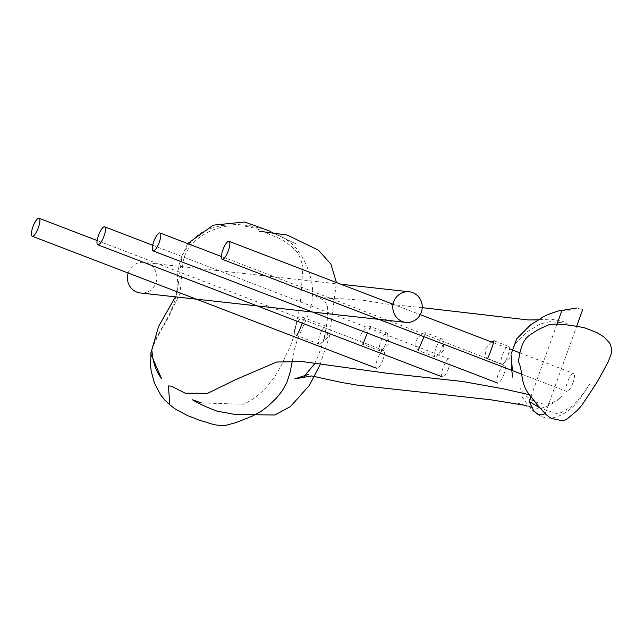 <?xml version="1.0" encoding="UTF-8"?>
<svg xmlns="http://www.w3.org/2000/svg" width="644" height="644" viewBox="0 0 644 644"><rect width="100%" height="100%" fill="white"/><g stroke="black" fill="none" stroke-linecap="round" stroke-linejoin="round"><path stroke-width="0.48" stroke-dasharray="3.22 2.42" d="M561.954 310.416L582.619 309.772L576.968 307.977M542.119 410.204L545.5 412.86L545.049 413.504M435.577 357.05A9.612 2.697 -69 0 0 437.051 356.333A9.612 2.697 -69 0 0 441.349 348.992A9.612 2.697 -69 0 0 443.064 340.652A9.612 2.697 -69 0 0 442.267 339.05A9.612 2.697 -69 0 0 436.31 347.06A9.612 2.697 -69 0 0 435.384 357.001A9.612 2.697 -69 0 0 435.577 357.05M442.267 339.05L425.942 332.819C422.206 331.475 411.299 342.858 416.483 348.75L417.932 350.304L435.384 357.001M426.119 332.851L424.066 336.723M380.29 350.924A9.612 2.697 -69 0 0 381.755 350.215A9.612 2.697 -69 0 0 386.062 342.866A9.612 2.697 -69 0 0 387.769 334.534A9.612 2.697 -69 0 0 386.98 332.924A9.612 2.697 -69 0 0 381.023 340.934A9.612 2.697 -69 0 0 380.097 350.875A9.612 2.697 -69 0 0 380.29 350.924M386.98 332.924L370.662 326.693C367.338 325.542 356.526 335.798 360.946 342.085L362.653 344.186L380.097 350.875M370.839 326.733L367.305 333.053M319.472 344.194A9.612 2.697 -69 0 0 320.937 343.477A9.612 2.697 -69 0 0 325.244 336.136A9.612 2.697 -69 0 0 326.951 327.796A9.612 2.697 -69 0 0 326.162 326.194A9.612 2.697 -69 0 0 320.205 334.204A9.612 2.697 -69 0 0 319.279 344.146A9.612 2.697 -69 0 0 319.472 344.194M326.162 326.194L304.161 317.782C297.987 315.528 290.814 334.751 296.546 335.395L319.279 344.146M304.161 317.782C304.974 318.007 304.387 319.682 302.398 322.805L302.213 323.167M501.926 364.391A9.612 2.697 -69 0 0 503.399 363.683A9.612 2.697 -69 0 0 507.697 356.333A9.612 2.697 -69 0 0 509.412 348.002A9.612 2.697 -69 0 0 508.615 346.392A9.612 2.697 -69 0 0 502.658 354.401A9.612 2.697 -69 0 0 501.732 364.343A9.612 2.697 -69 0 0 501.926 364.391M486.437 358.281L487.226 358.756L486.437 358.281L484.843 349.942L491.267 341.9M529.754 394.788L525.609 389.145M292.44 360.431L294.719 348.501L297.608 338.873L308.693 313.668L311.849 302.986L312.807 292.207L312.227 285.123L310.867 278.248L307.18 267.019L302.978 258.083L296.651 248.64L290.927 242.933L284.487 238.304L270.947 231.574L262.905 228.749L250.017 225.706L237.089 224.466L221.278 225.529L208.044 229.224L202.353 232.082L197.145 235.736L192.347 240.252L187.976 245.614L182.558 254.831L179.088 264.7L177.961 271.277L176.802 290.999L175.562 297.898L173.445 304.942L168.921 315.335L155.518 339.533L152.99 345.82L150.921 354.715M572.959 382.769A9.612 2.697 111 0 1 566.752 391.439A9.612 2.697 111 0 1 567.678 381.498A9.612 2.697 111 0 1 573.635 373.488A9.612 2.697 111 0 1 572.959 382.769M503.882 374.373A9.612 2.697 111 0 1 497.675 383.043A9.612 2.697 111 0 1 498.593 373.101A9.612 2.697 111 0 1 504.558 365.092A9.612 2.697 111 0 1 503.882 374.373M448.594 368.255A9.612 2.697 111 0 1 442.388 376.925A9.612 2.697 111 0 1 443.314 366.983A9.612 2.697 111 0 1 449.271 358.974A9.612 2.697 111 0 1 448.594 368.255M383.003 359.69A9.612 2.697 111 0 1 376.796 368.36A9.612 2.697 111 0 1 377.714 358.418A9.612 2.697 111 0 1 383.679 350.408A9.612 2.697 111 0 1 383.003 359.69M128.148 273.008A15.384 14.723 -83.7 0 1 128.357 272.412A15.384 14.723 -83.7 0 1 143.829 262.406A15.384 14.723 -83.7 0 1 156.774 279.311A15.384 14.723 -83.7 0 1 140.448 292.98M545.5 412.86L576.774 325.993M530.978 396.446L556.988 324.198M437.051 356.333L444.006 350.006L443.064 340.652M381.755 350.215L388.718 343.888L387.769 334.534M320.937 343.477L327.901 337.15L326.951 327.796M508.615 346.392L494.181 340.861M501.732 364.343L487.025 358.708M503.399 363.683L510.354 357.356L509.412 348.002M319.971 364.898L329.366 336.611L336.434 282.531M259.065 231.196L274.247 233.555L296.127 243.971L270.134 231.22M187.702 243.585L182.035 255.588L177.076 293.157L175.41 296.852M151.96 351.012C152.137 345.715 161.982 328.335 167.456 319.199L180.006 293.495L183.081 261.641C186.953 240.526 212.762 225.207 234.835 225.947C247.079 225.311 259.202 228.443 271.204 235.334C282.273 238.691 291.281 244.817 298.244 253.72L296.634 251.168C298.792 254.171 300.885 259.339 302.913 266.672L301.167 292.682C300.515 303.525 298.752 314.296 295.862 325.011C294.558 335.452 291.313 345.361 286.145 354.731C278.772 373.351 264.684 395.191 243.158 404.239L201.419 402.927M422.239 307.655L386.794 304.048L363.788 300.37L342.519 298.752C329.817 298.776 320.833 297.866 315.56 296.031L324.27 300.611L327.571 305.86L327.707 311.076L327.176 321.654L323.916 339.621L318.241 355.85L314.457 364.005M305.514 374.784L304.201 376.313M304.193 376.321L308.444 374.414M522.526 404.939L518.283 403.611M527.162 406.058L533.377 407.129L526.389 405.704C526.18 406.646 530.841 407.596 540.372 408.57L548.1 405.825C553.953 403.096 558.59 399.86 562.019 396.116C561.053 396.929 552.52 406.114 541.29 403.595C532 401.663 524.908 396.511 520.022 388.139M540.775 318.619L542.755 317.629M542.723 317.645L540.904 318.458M511.038 354.152L513.461 346.641L515.063 343.824L526.736 332.062L540.179 323.972L550.427 321.589L567.34 323.296C566.382 322.274 560.844 320.865 550.725 319.07L538.03 319.843M511.32 366.919L512.664 377.118M522.115 396.937C528.136 405.068 535.623 418.568 550.821 418.198C557.076 417.183 562.767 414.752 567.911 410.912C574.295 406.171 579.447 400.431 583.375 393.693L589.614 384.218L583.424 393.387L573.192 405.639L561.375 412.474L557.527 413.867L540.598 408.304L533.868 400.6M522.244 374.373L566.752 391.439M393.073 304.25L420.266 314.675M493.755 342.858L509.501 348.895M519.78 352.84L573.635 373.488M221.351 256.489L504.558 365.092M152.692 245.243L449.271 358.974M97.139 240.526L383.679 350.408M340.861 284.221L143.829 262.406"/><path stroke-width="0.97" d="M576.968 307.977L561.954 310.416L556.988 324.198M545.379 413.11C541.612 416.153 537.611 415.179 533.369 410.204L529.175 401.454L539.914 407.998L542.119 410.204M424.066 336.723L418.141 350.36M367.305 333.053L362.862 344.242M302.398 322.805C299.871 329.752 297.922 333.946 296.546 335.395M491.267 341.9L494.181 340.861M494.029 340.829C494.793 339.436 488.313 358.797 487.226 358.756M596.908 332.578L603.871 336.909L609.812 343.188L611.784 349.024L611.059 354.289L608.081 362.065L597.117 382.134L581.774 405.39L577.282 410.437L567.581 418.56L564.538 420.234L559.99 420.258L552.439 418.672L550.161 417.771L545.943 414.462L537.104 404.69L531.453 397.123C519.595 384.854 523.556 372.176 518.476 361.711C519.95 348.67 523.322 340.08 528.595 335.951C535.051 331.282 540.735 328.07 545.629 326.307C549.469 323.055 562.284 323.497 584.068 327.651L596.908 332.578L584.068 327.651M150.921 354.715L150.567 365.607L151.235 371.322L154.496 383.244L160.67 394.877L164.912 400.174L169.863 404.947L168.39 385.941L171.248 386.11L185.086 393.17L207.674 393.307L235.567 379.67L276.703 362L302.64 361.614L386.231 373.134L462.625 381.498L502.537 388.678L529.754 394.788M530.632 395.971L531.453 397.123M169.863 404.947L175.418 409.109L187.589 415.621L199.527 420.21L213.921 424.646L221.423 425.732L224.949 425.563L236.05 422.569L252.054 416.217L261.013 411.395L267.663 406.436L276.373 398.161L282.249 390.803L286.862 382.359L289.977 372.981L292.44 360.431M228.37 250.629A9.612 2.697 111 0 1 222.164 259.299A9.612 2.697 111 0 1 223.082 249.357A9.612 2.697 111 0 1 229.047 241.347A9.612 2.697 111 0 1 228.37 250.629M159.285 242.233A9.612 2.697 111 0 1 153.079 250.902A9.612 2.697 111 0 1 154.005 240.961A9.612 2.697 111 0 1 159.962 232.951A9.612 2.697 111 0 1 159.285 242.233M103.998 236.115A9.612 2.697 111 0 1 97.799 244.784A9.612 2.697 111 0 1 98.717 234.843A9.612 2.697 111 0 1 104.682 226.833A9.612 2.697 111 0 1 103.998 236.115M38.407 227.549A9.612 2.697 111 0 1 32.2 236.219A9.612 2.697 111 0 1 33.126 226.277A9.612 2.697 111 0 1 39.083 218.268A9.612 2.697 111 0 1 38.407 227.549M393.742 301.795A15.384 14.723 -83.7 0 1 409.222 291.788A15.384 14.723 -83.7 0 1 422.158 308.701A15.384 14.723 -83.7 0 1 405.833 322.362A15.384 14.723 -83.7 0 1 393.742 301.795M405.833 322.362L140.448 292.98A15.384 14.723 -83.7 0 1 128.148 273.008M576.774 325.993L582.619 309.772M529.175 401.454L530.978 396.446M201.419 402.927L192.427 399.779C199.004 403.708 207.127 407.467 216.787 411.049L235.406 414.543L274.916 414.986L290.444 406.573L309.474 385.249L319.971 364.898M336.434 282.531L330.936 264.209L318.498 250.202L287.16 235.028L259.065 231.196M270.134 231.22L244.68 221.995L213.236 225.159L187.702 243.585M175.41 296.852L158.633 326.347L150.72 353.556L161.491 378.567C155.969 371.226 152.789 362.065 151.976 351.069L151.96 351.012M314.457 364.005L305.514 374.784M304.201 376.313L304.692 375.919M308.42 374.422L294.727 378.889L311.664 375.943L341.537 382.464L358.104 385.257L490.736 399.771L522.526 404.939M518.283 403.611L527.162 406.058M540.904 318.458L530.64 324.809L516.858 338.663L511.038 354.152M511.272 360.157L512.278 369.664L511.336 355.432L511.272 360.157M512.664 377.118L511.32 366.919M533.868 400.6L533.015 399.465M561.327 310.118C550.298 313.298 543.142 316.309 539.841 319.158L540.775 318.619M538.03 319.843L528.209 319.947L422.239 307.655M222.164 259.299L511.586 370.284M511.843 370.381L522.244 374.373M229.047 241.347L393.073 304.25M420.266 314.675L493.755 342.858M509.501 348.895L511.924 349.821M512.213 349.934L519.78 352.84M153.079 250.902L497.675 383.043M159.962 232.951L221.351 256.489M97.799 244.784L442.388 376.925M104.682 226.833L152.692 245.243M32.2 236.219L376.796 368.36M39.083 218.268L97.139 240.526M409.222 291.788L340.861 284.221"/></g></svg>
